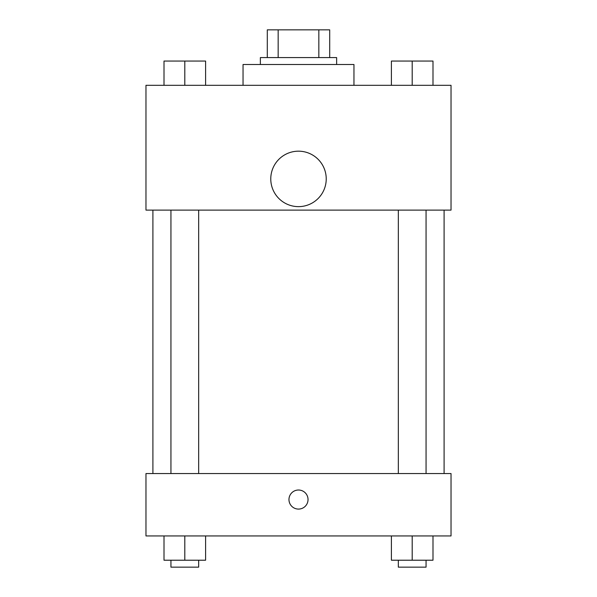 <?xml version="1.0" encoding="UTF-8"?>
<svg xmlns="http://www.w3.org/2000/svg" width="597" height="597" viewBox="0 0 597 597"><rect width="100%" height="100%" fill="white"/><g stroke="black" fill="none" stroke-linecap="round" stroke-linejoin="round"><path stroke-width="0.9" d="M278.157 57.581L278.157 29.85L267.299 29.85L267.299 57.581L267.299 29.85M278.157 29.85L329.701 29.85L329.701 57.581M318.843 57.581L318.843 29.85M260.367 64.513L260.367 57.581L336.633 57.581L336.633 64.513M353.961 85.311L353.961 64.513L243.039 64.513L243.039 85.311M145.974 85.311L451.026 85.311L451.026 210.107L145.974 210.107L145.974 85.311M298.5 206.637A27.731 27.731 0 0 1 274.486 165.041A27.731 27.731 0 0 1 322.514 165.041A27.731 27.731 0 0 1 298.5 206.637M145.974 473.555L451.026 473.555L451.026 535.949L145.974 535.949L145.974 473.555M298.5 509.084A9.53 9.53 0 0 1 290.246 494.786A9.53 9.53 0 0 1 306.754 494.786A9.53 9.53 0 0 1 298.5 509.084M391.401 535.949L391.401 560.217L432.997 560.217L432.997 535.949L432.997 560.217M412.199 560.217L412.199 535.949M426.064 560.217L426.064 567.15L398.333 567.15L398.333 560.217M164.003 535.949L164.003 560.217L205.599 560.217L205.599 535.949L205.599 560.217M184.801 560.217L184.801 535.949M198.667 560.217L198.667 567.15L170.936 567.15L170.936 560.217M391.401 85.311L391.401 61.051L432.997 61.051L432.997 85.311L432.997 61.051M412.199 85.311L412.199 61.051M426.064 61.051L398.333 61.051M164.003 85.311L164.003 61.051L205.599 61.051L205.599 85.311L205.599 61.051M184.801 85.311L184.801 61.051M198.667 61.051L170.936 61.051M444.093 473.555L444.093 210.107M152.907 473.555L152.907 210.107M398.333 210.107L398.333 473.555M426.064 210.107L426.064 473.555M198.667 473.555L198.667 210.107M170.936 473.555L170.936 210.107"/></g></svg>
